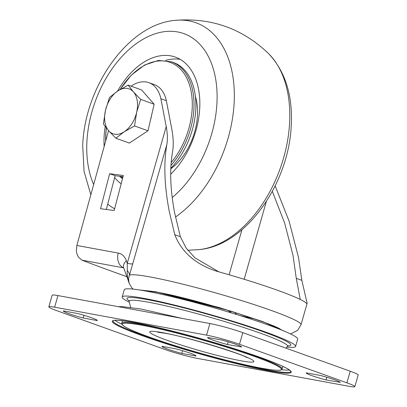 <?xml version="1.0" encoding="UTF-8"?>
<svg xmlns="http://www.w3.org/2000/svg" width="407" height="407" viewBox="0 0 407 407"><rect width="100%" height="100%" fill="white"/><g stroke="black" fill="none" stroke-linecap="round" stroke-linejoin="round"><path stroke-width="0.61" d="M236.65 314.525L234.747 312.367M141.417 290.277L156.954 292.165L230.973 311.172L264.001 322.212L282.829 330.56M275.157 185.887L289.087 221.154L298.499 257.417L301.846 280.326L296.26 278.322L300.254 299.46M218.839 271.835L194.897 257.804L186.157 248.067L180.372 236.716L174.654 212.953C170.233 189.504 169.521 169.241 172.527 152.162C173.692 145.518 173.418 137.637 171.698 128.52L166.351 100.692A36.376 23.285 109.7 0 0 154.355 84.636L148.87 82.667A36.376 23.285 109.7 0 1 160.872 98.728L166.351 100.692M296.26 278.322L293.02 255.448L284.656 223.031L272.314 191.397M301.846 280.326L307.137 303.301L306.557 303.49A89.428 7.184 -164.1 0 0 216.773 271.255C195.696 264.433 181.7 252.248 174.781 234.707L169.175 210.984C164.342 185.368 163.568 163.227 166.85 144.561C167.74 139.504 167.526 133.496 166.219 126.552L160.872 98.728M131.09 86.172A36.376 23.285 109.7 0 1 148.87 82.667M170.589 295.009L185.77 300.117M240.003 315.567L255.591 319.225M227.493 310.139L231.507 312.947M166.85 144.561L129.457 275.234C128.439 277.732 128.403 280.499 129.345 283.542L123.626 267.664A12.124 7.199 -18.2 0 1 126.379 260.734C124.756 256.374 122.054 253.826 118.264 253.083A12.124 9.264 -79.6 0 0 123.687 267.842M123.006 176.704L115.145 175.687L106.334 209.468M180.372 236.716L174.781 234.707M109.666 173.718L100.539 208.715L114.194 210.485L123.321 175.488L109.666 173.718L115.145 175.687M108.547 130.622L76.847 245.467L76.409 250.107M126.725 276.653A447.898 35.969 15.9 0 1 81.949 260.17L78.602 257.249A12.124 9.264 100.4 0 1 76.409 250.081L76.282 250.061M132.87 263.848A24.252 1.949 15.9 0 1 127.249 263.349L126.379 260.734M290.527 333.954L297.685 330.311L301.038 324.705A89.428 7.184 15.9 0 0 246.266 302.08A89.428 7.184 15.9 0 0 150.371 276.989A89.428 7.184 15.9 0 0 129.457 275.234A24.252 8.578 18 0 0 127.279 270.563L127.249 263.349L166.219 126.552M133.089 289.107L131.588 287.51L129.395 283.755A87.022 6.99 -164.1 0 1 129.345 283.542C127.854 279.919 126.913 274.14 127.279 270.563M286.95 347.074A90.161 7.24 -164.1 0 0 295.614 346.413A90.161 7.24 -164.1 0 0 281.13 337.978A90.161 7.24 -164.1 0 0 184.778 307.661A90.161 7.24 -164.1 0 0 122.197 297.013A90.161 7.24 -164.1 0 0 129.217 302.142M295.614 346.413L297.68 339.148A90.156 7.24 -164.1 0 0 283.196 330.713A90.156 7.24 -164.1 0 0 186.849 300.397A90.156 7.24 -164.1 0 0 124.272 289.753L122.197 297.013M151.516 115.578A22.176 14.194 109.7 0 1 151.083 117.816A22.176 14.194 109.7 0 1 150.488 120.05M115.909 138.243L124.262 131.746A23.84 15.263 109.7 0 1 108.674 130.764A23.84 15.263 109.7 0 1 105.469 110.348A23.84 15.263 109.7 0 1 117.862 90.919A23.84 15.263 109.7 0 1 126.368 88.329A23.84 15.263 109.7 0 1 133.45 91.901L128.159 85.119L117.862 90.919L109.503 97.415L105.469 110.348L103.378 123.977L108.674 130.764L115.909 138.243L129.36 143.076L148.016 130.774L154.141 104.212L141.611 89.947L128.159 85.119M154.141 104.212L140.685 99.384L133.45 91.901A23.84 15.263 109.7 0 1 136.65 112.317L140.685 99.384M134.559 125.946L136.65 112.317A23.84 15.263 109.7 0 1 124.262 131.746L134.559 125.946L148.016 130.774M122.604 320.711A83.364 6.695 -164.1 0 0 122.436 320.981L121.774 323.306C120.874 326.068 134.244 332.107 161.884 341.422C193.544 352.035 237.795 363.919 261.681 368.223C276.633 370.869 280.362 370.568 281.512 369.739L282.122 368.981A83.364 6.695 -164.1 0 0 231.064 347.899A83.364 6.695 -164.1 0 0 141.667 324.506A83.364 6.695 -164.1 0 0 121.774 323.306M281.563 369.709A92.455 7.423 -164.1 0 0 289.519 370.044M354.843 386.65L358.155 375.025A24.252 1.949 -164.1 0 0 350.218 371.215L242.811 332.651A24.252 1.949 -164.1 0 0 209.89 323.524L57.942 295.574A24.252 1.949 -164.1 0 0 52.157 295.223L48.845 306.847A24.252 1.949 -164.1 0 0 56.782 310.658L164.189 349.221A24.252 1.949 -164.1 0 0 197.11 358.348L349.058 386.304A24.252 1.949 -164.1 0 0 354.843 386.65A24.252 1.949 -164.1 0 0 346.906 382.839L239.499 344.276A24.252 1.949 -164.1 0 0 206.578 335.149L54.635 307.193A24.252 1.949 -164.1 0 0 48.845 306.847M340.135 382.539A16.672 1.338 -164.1 0 0 340.227 382.448A16.672 1.338 -164.1 0 0 320.406 375.458L306.318 372.863A16.672 1.338 -164.1 0 0 306.232 372.96A16.672 1.338 -164.1 0 0 326.048 379.95L340.196 382.321M241.499 347.125A16.672 1.338 -164.1 0 0 241.585 347.034A16.672 1.338 -164.1 0 0 221.769 340.043L207.682 337.454A16.672 1.338 -164.1 0 0 207.59 337.545A16.672 1.338 -164.1 0 0 227.406 344.536L241.56 346.906M63.431 310.912A16.672 1.338 -164.1 0 0 63.339 311.004A16.672 1.338 -164.1 0 0 83.155 317.994L97.242 320.589A16.672 1.338 -164.1 0 0 97.334 320.497A16.672 1.338 -164.1 0 0 77.518 313.507L63.431 310.912M162.067 346.326A16.672 1.338 -164.1 0 0 161.981 346.418A16.672 1.338 -164.1 0 0 181.797 353.408L195.884 356.003A16.672 1.338 -164.1 0 0 195.971 355.906A16.672 1.338 -164.1 0 0 176.155 348.916L162.067 346.326M114.927 320.314A92.455 7.423 -164.1 0 0 121.871 324.216M282.122 368.981L282.784 366.656A83.364 6.695 -164.1 0 0 282.784 366.341M182.565 350.712L181.797 353.408M83.923 315.298L83.155 317.994M228.179 341.834L227.406 344.536M326.816 377.248L326.048 379.95M105.194 126.506A69.388 44.414 -70.3 0 0 104.106 136.884A69.388 44.414 -70.3 0 0 104.161 146.515M114.667 177.518A69.388 44.414 -70.3 0 0 121.149 183.816M170.691 174.196A69.388 44.414 -70.3 0 0 199.745 107.941A69.388 44.414 -70.3 0 0 175.371 57.107A69.388 44.414 -70.3 0 0 117.552 91.122M170.792 168.819A51.638 33.053 -70.3 0 0 197.466 115.217A51.638 33.053 -70.3 0 0 195.396 96.428M180.179 59.361A69.388 44.414 -70.3 0 0 165.598 60.419M170.813 168.254A63.66 40.751 -70.3 0 0 195.798 109.137A63.66 40.751 -70.3 0 0 173.433 62.5L171.556 61.823L158.425 60.434L144.587 65.034L131.354 75.086L119.938 89.601M235.256 312.525A81.848 6.573 15.9 0 1 234.737 312.393A31.827 2.554 15.9 0 0 228.22 310.765M139.062 289.901L155.83 291.758L218.859 307.422L262.546 321.494L285.032 331.481M229.1 274.771L241.926 229.741M244.169 279.278L266.331 201.496M81.949 260.17L123.687 267.852M76.847 245.467L118.264 253.083M286.019 348.163L287.464 346.388A82.341 6.614 -164.1 0 0 274.313 338.507A82.341 6.614 -164.1 0 0 185.231 310.541A82.341 6.614 -164.1 0 0 129.141 301.287L128.81 300.269M129.034 300.717A85.2 6.843 15.9 0 1 176.496 306.018A85.2 6.843 15.9 0 1 277.157 337.088A85.2 6.843 15.9 0 1 287.856 345.96M162.627 332.667A54.151 4.35 -164.1 0 0 167.425 340.405A54.151 4.35 -164.1 0 0 240.939 360.785A54.151 4.35 -164.1 0 0 236.141 353.047A54.151 4.35 -164.1 0 0 162.627 332.667M141.941 325.244A82.758 6.644 -164.1 0 0 149.272 337.067A82.758 6.644 -164.1 0 0 261.625 368.213A82.758 6.644 -164.1 0 0 254.289 356.384A82.758 6.644 -164.1 0 0 141.941 325.244M268.803 370.146A92.455 7.423 -164.1 0 0 290.868 371.474L290.868 371.474C290.328 371.443 292.765 372.166 287.205 368.584C278.296 363.731 260.678 357.107 234.366 348.707C200.305 337.871 158.394 326.902 134.544 322.583C120.36 320.233 113.187 319.643 113.029 320.818A92.455 7.423 -164.1 0 0 169.658 344.205A92.455 7.423 -164.1 0 0 268.803 370.146M134.488 322.568A93.066 7.474 -164.1 0 0 142.735 335.861A93.066 7.474 -164.1 0 0 269.078 370.884A93.066 7.474 -164.1 0 0 260.831 357.59A93.066 7.474 -164.1 0 0 134.488 322.568M350.218 371.215L346.906 382.839M242.811 332.651L239.499 344.276M209.89 323.524L206.578 335.149M57.942 295.574L54.635 307.193M289.626 122.293A108.679 69.566 -70.3 0 0 268.935 53.958C285.236 71.586 292.684 95.172 291.285 124.725C289.173 183.267 245.904 245.904 198.677 249.659A108.679 69.566 -70.3 0 0 289.626 122.293M175.468 217.017A108.679 69.566 -70.3 0 0 234.167 102.381A108.679 69.566 -70.3 0 0 175.32 20.35C211.569 17.496 242.776 28.699 268.935 53.958M172.207 197.548A94.373 60.409 -70.3 0 0 216.967 102.732A94.373 60.409 -70.3 0 0 156.329 33.425A94.373 60.409 -70.3 0 0 86.884 142.099A94.373 60.409 -70.3 0 0 93.661 184.554M107.738 204.095A94.373 60.409 -70.3 0 0 114.632 208.816M170.96 165.405A63.66 40.751 -70.3 0 0 193.92 108.46A63.66 40.751 -70.3 0 0 171.556 61.823M171.169 162.551A62.668 40.115 -70.3 0 0 192.206 108.298A62.668 40.115 -70.3 0 0 151.938 62.281A62.668 40.115 -70.3 0 0 120.136 89.479M106.39 128.042A62.668 40.115 -70.3 0 0 105.83 134.442A62.668 40.115 -70.3 0 0 105.764 140.695M120.66 176.399A62.668 40.115 -70.3 0 0 122.71 177.834M143.646 290.567L143.747 290.583C145.706 290.466 150.336 291.056 157.641 292.348C192.74 298.01 278.246 325.178 280.932 329.767M307.137 303.301L301.038 324.705M129.395 283.755L128.23 280.698M130.596 307.331L129.141 301.287M287.464 346.388L288.283 345.701M157.667 332.188L164.581 333.196C186.055 336.528 243.427 354.507 246.937 357.616M118.381 306.69L121.841 306.583L141.025 309.015L182.768 318.539M175.32 20.35C128.088 24.105 84.819 86.742 82.707 145.284L84.061 171.433L90.832 194.795M106.303 127.93L105.703 134.625L105.647 141.132M187.734 250.229L198.677 249.659M122.507 178.597L119.465 176.246"/></g></svg>
